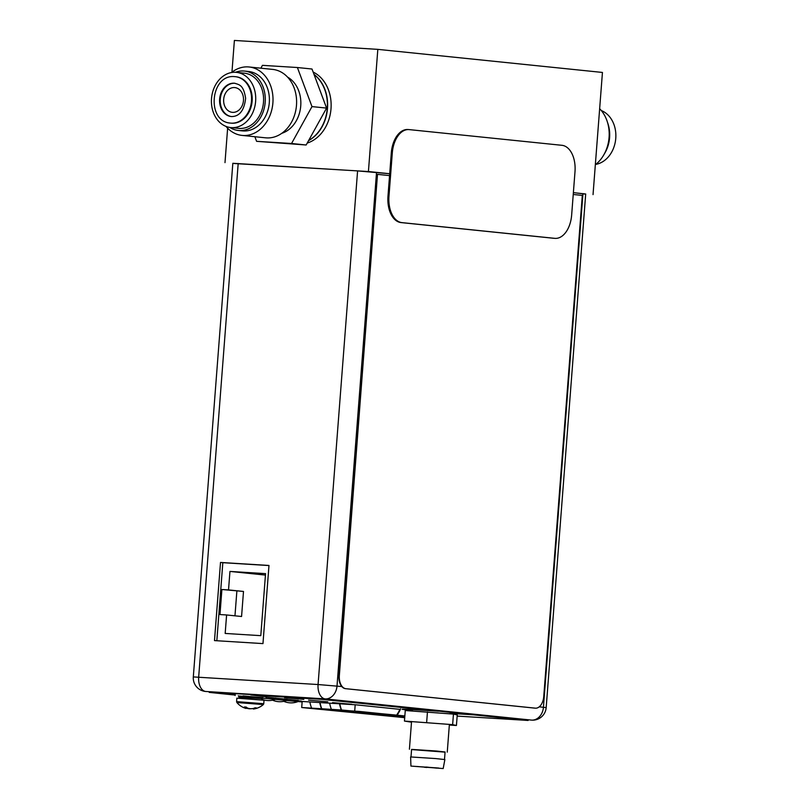 <?xml version="1.0" encoding="UTF-8"?>
<svg xmlns="http://www.w3.org/2000/svg" width="809" height="809" viewBox="0 0 809 809"><rect width="100%" height="100%" fill="white"/><g stroke="black" fill="none" stroke-linecap="round" stroke-linejoin="round"><path stroke-width="1.21" d="M232.618 112.36A12.438 9.91 -84.1 0 0 243.448 100.771A12.438 9.91 -84.1 0 0 234.843 87.584A12.438 9.91 -84.1 0 0 234.529 87.554A12.438 9.91 -84.1 0 0 223.699 99.143A12.438 9.91 -84.1 0 0 232.304 112.34A12.438 9.91 -84.1 0 0 232.618 112.36M308.684 140.432A37.325 29.721 -84.1 0 0 327.251 108.608A37.325 29.721 -84.1 0 0 314.074 74.57M326.593 108.093L312.001 69.018L297.399 67.521L311.991 106.596L326.593 108.093L306.156 144.993L256.595 141.322L254.875 136.721M311.991 106.596L291.553 143.496L306.156 144.993M291.553 143.496L256.595 141.322M260.872 68.189L262.44 65.347L297.399 67.521M281.795 133.303A29.862 23.774 -84.1 0 0 300.655 106.849A29.862 23.774 -84.1 0 0 287.569 77.118M242.033 135.406L265.625 137.823A34.393 27.385 -84.1 0 0 266.505 137.894A34.393 27.385 -84.1 0 0 296.438 105.858A34.393 27.385 -84.1 0 0 272.653 69.402L249.071 66.975A34.393 27.385 95.9 0 1 272.845 103.441A34.393 27.385 95.9 0 1 242.912 135.477A34.393 27.385 95.9 0 1 242.033 135.406A34.393 27.385 95.9 0 1 225.984 126.386M231.516 72.537A34.393 27.385 95.9 0 1 248.191 66.904A34.393 27.385 95.9 0 1 249.071 66.975M238.382 130.471L242.498 130.896A29.862 23.774 -84.1 0 0 243.266 130.957A29.862 23.774 -84.1 0 0 269.255 103.137A29.862 23.774 -84.1 0 0 248.606 71.485L244.49 71.061A29.862 23.774 95.9 0 1 265.14 102.723A29.862 23.774 95.9 0 1 239.14 130.532A29.862 23.774 95.9 0 1 238.382 130.471A29.862 23.774 95.9 0 1 229.807 127.438M235.48 72.284A29.862 23.774 95.9 0 1 243.721 71A29.862 23.774 95.9 0 1 244.49 71.061M230.737 127.559L238.594 128.368A27.749 22.096 -84.1 0 0 239.302 128.429A27.749 22.096 -84.1 0 0 263.461 102.581A27.749 22.096 -84.1 0 0 244.267 73.164L236.41 72.355A27.749 22.096 95.9 0 1 255.593 101.772A27.749 22.096 95.9 0 1 231.445 127.62A27.749 22.096 95.9 0 1 230.737 127.559A27.749 22.096 95.9 0 1 211.553 98.142A27.749 22.096 95.9 0 1 235.702 72.294A27.749 22.096 95.9 0 1 236.41 72.355M230.868 123.13A23.33 18.577 -84.1 0 0 231.192 123.17A23.33 18.577 -84.1 0 0 231.789 123.211A23.33 18.577 -84.1 0 0 252.095 101.479A23.33 18.577 -84.1 0 0 235.955 76.754A23.33 18.577 -84.1 0 0 235.641 76.724M231.859 116.607A16.736 13.328 95.9 0 1 220.291 98.86A16.736 13.328 95.9 0 1 234.853 83.276A16.736 13.328 95.9 0 1 234.954 83.276M595.343 164.733A34.393 27.385 -84.1 0 0 599.651 108.709M604.363 153.862A29.862 23.774 -84.1 0 0 607.579 122.604M595.768 164.399A27.749 22.096 -84.1 0 0 615.689 139.229A27.749 22.096 -84.1 0 0 601.309 110.54M339.81 703.81A28.79 17.404 93.6 0 0 341.317 709.372L341.277 709.978L397.027 715.156L397.098 714.327A23.643 18.829 -84.1 0 0 399.868 709.341M354.726 710.808L355.191 704.77M404.884 715.439A22.642 18.031 -84.1 0 1 404.52 715.925L404.844 715.965M407.625 710.666A22.642 18.031 -84.1 0 0 407.898 710.029M400.597 708.765A22.642 18.031 95.9 0 1 397.027 715.156L404.52 715.925M320.03 702.586A28.79 17.404 93.6 0 0 321.537 708.148L321.486 708.745L301.706 707.521L404.712 717.664M319.757 702.566A28.79 17.404 -86.4 0 0 321.486 708.745L341.277 709.978A28.79 17.404 -86.4 0 1 339.537 703.79M320.445 708.997L359.024 711.394L394.216 715.014L355.636 712.618L320.445 708.997M404.743 717.34L361.633 713.235L404.834 716.107M301.706 707.521L302.172 701.474M329.647 703.183A28.79 17.404 93.6 0 0 331.377 709.362M309.857 701.949A28.79 17.404 93.6 0 0 311.596 708.128M355.748 711.192L355.636 712.618M396.926 715.429L396.814 716.855M221.899 589.498L228.522 589.913L229.948 571.427L265.554 573.642L260.791 635.662L225.175 633.447L226.601 614.961L219.967 614.557L221.899 589.498L243.499 591.45L228.522 589.913M226.601 614.961L241.567 616.498L243.499 591.45M265.443 575.078L229.948 571.427M234.964 615.821L236.875 591.035M357.588 170.901L232.83 163.287L193.311 676.921L318.068 684.535L357.588 170.901L389.705 173.763M539.239 706.833L546.176 707.632L585.696 193.998L573.379 192.643M268.982 565.461L262.965 643.6L214.496 640.597L220.513 562.447L268.982 565.461M450.31 712.405L438.407 711.06M216.832 640.738L222.829 562.69L268.972 565.552M222.829 562.69L220.513 562.447M573.237 194.484L582.308 195.414L543.749 696.529A12.438 7.524 -86.4 0 1 535.487 708.178A12.438 7.524 -86.4 0 1 535.305 708.158L345.878 688.692A12.438 7.524 -86.4 0 1 339.345 675.515L377.5 174.38L338.951 675.495A12.438 7.524 93.6 0 0 345.483 688.671L534.911 708.138A12.438 7.524 93.6 0 0 535.093 708.148A12.438 7.524 93.6 0 0 535.275 708.158M377.904 174.41L389.564 175.604M450.229 713.376L473.589 714.832L473.629 714.205L450.279 712.759M412.438 709.847A29.245 0.566 4.4 0 1 406.866 709.301M326.735 699.107L438.448 710.595L438.397 711.212L321.466 699.32L321.517 698.693L326.735 699.107L326.684 699.734M266.232 696.802L250.79 694.931L250.841 694.304L321.517 698.693M235.257 693.809L210.724 691.816L209.248 691.756L209.207 692.383L223.587 693.232L223.638 692.615M473.589 714.832L528.095 720.455L528.146 719.838L473.629 714.205M528.095 720.455L457.156 716.086M302.131 701.959L297.985 701.524M235.166 695.073L209.207 692.383M235.217 694.435L223.587 693.232M250.79 694.931L321.466 699.32M412.398 710.464A29.245 0.566 -175.6 0 1 402.103 709.24A29.245 0.566 -175.6 0 1 413.662 709.675L438.397 711.212M298.005 701.211L355.515 704.781L400.354 709.392M407.837 710.16L412.378 710.636M302.151 701.656L298.005 701.231M351.723 704.275L332.529 702.606L351.723 704.275M327.766 701.808L308.573 700.149L327.766 701.808M303.81 699.35L284.606 697.682L303.81 699.35M298.066 700.432L266.201 697.125M298.036 700.918L301.332 701.069L298.046 700.725M411.569 749.569L445.071 752.148M444.505 759.469L445.081 751.976L436.051 750.995L411.579 749.397L411.002 756.9M443.18 768.55L444.869 759.57L435.657 758.569L410.628 756.941L410.921 766.072L443.18 768.55L410.921 766.072M438.7 768.044L412.782 766.214L438.7 768.044M434.979 767.771L437.426 767.984L434.979 767.771M424.401 767.256L426.849 767.468L424.401 767.256M434.676 767.933L437.123 768.145L434.676 767.933M425.949 767.023L428.396 767.235L425.949 767.023M416.969 766.477L419.406 766.689L416.969 766.477M411.498 722.184L404.449 721.072L452.636 724.642L453.444 714.104L457.247 714.944L456.428 725.481L449.339 725.046M453.444 714.104L405.258 710.524L404.449 721.072M426.646 722.437L427.455 711.9M452.636 724.642L456.428 725.481M408.201 129.551A24.887 15.047 93.6 0 0 407.827 129.521A24.887 15.047 93.6 0 0 391.313 152.82L387.976 196.233A24.887 15.047 93.6 0 0 401.042 222.576L553.781 238.281A24.887 15.047 93.6 0 0 554.145 238.311L555.136 238.372A24.887 15.047 -86.4 0 1 554.772 238.342L402.033 222.637A24.887 15.047 -86.4 0 1 388.967 196.294L392.304 152.881A24.887 15.047 -86.4 0 1 408.818 129.582A24.887 15.047 -86.4 0 1 409.192 129.612L561.931 145.307A24.887 15.047 -86.4 0 1 574.997 171.66L571.65 215.073A24.887 15.047 -86.4 0 1 555.136 238.372M264.027 700.24L236.855 698.147L236.592 701.625L263.764 703.719L264.027 700.24M236.592 701.625L236.875 702.525L263.34 704.558L263.764 703.719M253.48 708.421L253.429 709.028A18.162 7.038 -85.1 0 0 253.5 709.018A18.162 7.038 -85.1 0 0 254.613 708.664A18.486 14.724 -84.1 0 0 256.473 707.946L255.057 707.794A18.486 14.724 95.9 0 1 253.187 708.512A18.162 18.01 103.1 0 1 250.224 708.704A18.162 16.736 -88.3 0 1 247.534 708.067A18.486 11.174 -86.4 0 1 246.229 707.096L244.358 706.975A18.486 11.174 93.6 0 0 245.653 707.946A18.162 2.275 94.3 0 0 245.997 708.441A18.162 7.038 94.9 0 1 245.633 708.35A18.526 18.526 0 0 1 236.875 702.525M254.613 708.664L254.663 707.976M245.744 707.046L244.358 706.975M246.138 707.056L245.653 707.946M246.502 707.319L246.3 708.148A18.162 18.01 -76.9 0 0 249.192 708.765A18.162 16.736 91.7 0 0 251.154 708.694M256.473 707.946L254.946 707.845M245.997 708.441L246.088 707.197M238.615 695.983L262.632 697.833M250.82 694.557L235.267 693.657L235.126 695.518M286.437 700.543L297.975 701.585A18.455 18.455 0 0 1 283.777 701.322M275.202 699.391L286.74 700.432L286.851 699.087M262.318 698.137L275.515 699.279L275.616 697.934M585.686 194.16L573.379 192.603M389.705 173.723L368.419 171.538L232.82 163.428M368.419 171.538L377.823 49.359L602.442 72.446L593.037 194.625M377.823 49.359L234.388 40.45L231.95 72.193M227.632 128.226L224.993 162.629M307.228 143.062A37.325 29.721 -84.1 0 0 330.982 109.053A37.325 29.721 -84.1 0 0 313.134 72.062M234.731 76.633A23.33 18.577 95.9 0 1 235.318 76.683A23.33 18.577 95.9 0 1 251.457 101.418A23.33 18.577 95.9 0 1 231.152 123.15A23.33 18.577 95.9 0 1 230.555 123.099L231.192 123.17M231.222 116.536L231.607 116.567C239.545 116.476 244.217 110.388 245.633 98.304C243.519 85.188 239.737 84.824 234.65 83.246A16.736 13.328 -84.1 0 0 234.226 83.206A16.736 13.328 -84.1 0 0 219.654 98.799A16.736 13.328 -84.1 0 0 231.222 116.536A16.736 13.328 -84.1 0 0 231.566 116.567M238.19 163.489L198.67 677.123A13.561 8.201 93.6 0 0 205.789 691.483A13.561 10.8 95.9 0 1 205.446 691.452L325.188 698.895A13.561 8.201 -86.4 0 1 318.068 684.535L341.792 686.538M376.529 172.408L337.009 686.042A13.561 10.8 95.9 0 1 325.188 698.895L531.614 720.111A13.561 10.8 -84.1 0 0 543.436 707.258L582.955 193.624M531.806 720.131A13.561 8.201 -86.4 0 1 531.614 720.111L531.806 720.131A13.561 13.561 0 0 0 546.176 707.632M527.347 720.354L527.397 719.737M210.724 691.816L210.684 692.433M553.781 238.281L554.772 238.342M402.033 222.637L401.042 222.576M387.976 196.233L388.967 196.294M392.304 152.881L391.313 152.82M239.312 698.187L238.918 697.307L262.156 698.602L238.958 696.812L238.291 695.811M262.925 697.712L243.034 695.932L258.233 697.5M313.993 74.357A37.325 29.721 95.9 0 1 327.473 108.639A37.325 29.721 95.9 0 1 308.563 140.645M230.555 123.099C206.032 121.755 210.31 73.932 234.681 76.633L235.955 76.754M193.311 676.921A13.561 13.561 0 0 0 205.446 691.452M450.32 712.244L450.198 713.831M449.389 724.368L447.256 752.148M412.459 709.604L412.357 710.959M411.548 721.507L409.415 749.235M407.827 129.521L408.818 129.582M253.5 709.018A18.526 18.526 0 0 0 263.34 704.558M261.6 699.906L262.116 699.097M262.976 697.712L262.156 698.602M266.141 697.904L266.252 696.529M297.975 701.575L298.086 700.25M272.542 700.169A18.455 18.455 0 0 0 286.74 700.432M262.076 699.33A18.455 18.455 0 0 0 275.515 699.279"/></g></svg>
